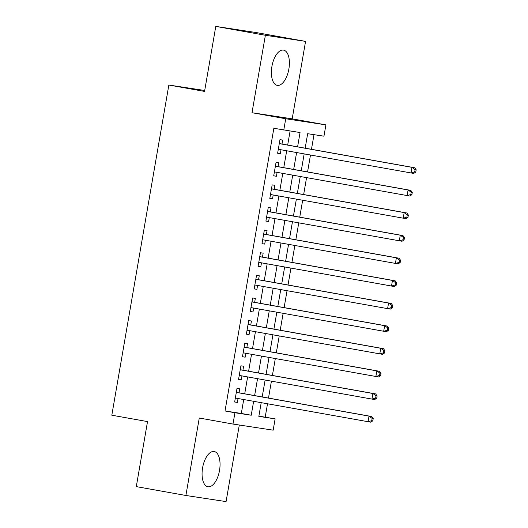 <?xml version="1.0" encoding="UTF-8"?>
<svg xmlns="http://www.w3.org/2000/svg" width="528" height="528" viewBox="0 0 528 528"><rect width="100%" height="100%" fill="white"/><g stroke="black" fill="none" stroke-linecap="round" stroke-linejoin="round"><path stroke-width="0.79" d="M219.529 470.428A17.899 8.567 100.1 0 0 214.21 451.519A17.899 8.567 100.1 0 0 202.587 467.848A17.899 8.567 100.1 0 0 207.907 486.763A17.899 8.567 100.1 0 0 219.529 470.428M288.869 69.016A17.899 8.567 100.1 0 0 283.543 50.107A17.899 8.567 100.1 0 0 271.92 66.436A17.899 8.567 100.1 0 0 277.24 85.351A17.899 8.567 100.1 0 0 288.869 69.016M258.878 416.13L275.128 418.869L273.174 430.175L232.987 424.057L234.94 412.751L251.236 415.226L253.638 401.313M204.712 90.493L168.848 85.034L111.817 415.206L147.523 421.595L136.29 486.611L185.889 495.482L226.076 501.6L239.303 425.014M168.848 85.034L204.554 91.417L215.787 26.4L255.974 32.518L305.567 41.389L265.379 35.27L252.001 112.721L285.721 118.754L325.908 124.872L323.954 136.184L307.666 133.703L305.164 148.177M252.001 112.721L292.189 118.846L305.567 41.389M292.189 118.846L325.908 124.872M265.208 417.094L267.511 403.795M268.495 398.066L271.412 381.176M272.402 375.454L275.319 358.565M276.309 352.836L279.226 335.947M280.216 330.224L283.133 313.335M284.123 307.606L287.041 290.717M288.031 284.995L290.948 268.105M291.931 262.376L294.855 245.487M295.838 239.765L298.756 222.875M299.746 217.147L302.663 200.257M303.653 194.535L306.57 177.646M307.56 171.923L310.477 155.027M311.467 149.305L313.995 134.666M215.787 26.4L265.379 35.27M239.032 392.799L239.712 388.839L236.999 388.43L234.656 401.999L237.369 402.409L238.042 398.521M242.939 370.187L243.619 366.227L240.907 365.812L238.564 379.381L241.276 379.797L241.949 375.91M246.847 347.569L247.526 343.609L244.814 343.2L242.471 356.77L245.183 357.179L245.857 353.291M250.747 324.958L251.434 320.998L248.721 320.582L246.371 334.151L249.091 334.567L249.764 330.68M254.654 302.339L255.341 298.379L252.622 297.97L250.279 311.54L252.998 311.949L253.664 308.062M258.562 279.728L259.248 275.768L256.529 275.352L254.186 288.922L256.905 289.337L257.572 285.45M262.469 257.11L263.155 253.15L260.436 252.74L258.093 266.31L260.806 266.719L261.479 262.832M266.376 234.498L267.056 230.538L264.343 230.122L262 243.692L264.713 244.108L265.386 240.22M270.283 211.88L270.963 207.92L268.25 207.511L265.907 221.08L268.62 221.489L269.293 217.602M274.19 189.268L274.87 185.308L272.158 184.892L269.815 198.462L272.527 198.878L273.2 194.99M278.091 166.65L278.777 162.69L276.065 162.281L273.715 175.85L276.434 176.26L277.108 172.372M297.594 146.824L300.062 132.541L273.854 128.291L225.02 410.975L241.316 413.457L243.718 399.538M244.708 393.815L247.625 376.926M248.615 371.197L251.533 354.308M252.523 348.586L255.44 331.696M256.43 325.967L259.347 309.078M260.33 303.356L263.248 286.466M264.238 280.738L267.155 263.848M268.145 258.126L271.062 241.237M272.052 235.508L274.969 218.618M275.959 212.896L278.876 196.007M279.866 190.278L282.784 173.389M283.774 167.666L286.691 150.777M287.674 145.048L290.096 131.03M281.998 144.038L282.685 140.078L279.965 139.663L277.622 153.232L280.342 153.648L281.008 149.761M232.987 424.057L199.267 418.024L185.889 495.482M225.02 410.975L234.94 412.751M283.774 130.066L285.721 118.754M261.208 402.666L258.839 416.387L275.128 418.869M304.174 153.905L301.257 170.795M300.267 176.517L297.35 193.406M296.366 199.129L293.449 216.025M292.459 221.747L289.542 238.636M288.552 244.358L285.635 261.254M284.645 266.977L281.728 283.866M280.738 289.588L277.82 306.484M276.83 312.206L273.913 329.096M272.923 334.818L270.006 351.714M269.023 357.436L266.105 374.326M265.115 380.048L262.198 396.944M254.628 395.591L257.545 378.695M258.535 372.973L261.452 356.083M262.442 350.361L265.36 333.465M266.343 327.743L269.26 310.853M270.25 305.131L273.167 288.235M274.157 282.513L277.075 265.624M278.065 259.901L280.982 243.005M281.972 237.283L284.889 220.394M285.879 214.672L288.796 197.776M289.786 192.053L292.703 175.164M293.687 169.442L296.604 152.546M241.316 413.457L251.236 415.226M277.636 153.166L280.342 153.648M273.728 175.778L276.434 176.26M269.821 198.396L272.527 198.878M265.921 221.008L268.62 221.489M262.013 243.626L264.713 244.108M258.106 266.237L260.806 266.719M254.199 288.856L256.905 289.337M250.292 311.467L252.998 311.949M246.385 334.085L249.091 334.567M242.477 356.697L245.183 357.179M238.577 379.315L241.276 379.797M234.67 401.927L237.369 402.409M415.793 172.062L416.183 169.805L415.1 169.64L414.704 171.897L415.793 172.062L413.734 173.422L278.309 149.279M414.704 171.897L411.022 173.012L411.998 167.356L414.711 167.772L280.414 143.755A2.297 2.013 -81.3 0 1 279.701 143.458L279.352 143.22M279.286 143.623L411.998 167.356L415.1 169.64M278.936 149.391A2.297 2.013 -81.3 0 0 278.665 149.437L278.263 149.543M416.183 169.805L414.711 167.772M411.886 194.68L412.276 192.416L411.193 192.251L410.804 194.515L411.886 194.68L409.827 196.04L274.402 171.89M410.804 194.515L407.114 195.624L408.091 189.968L410.804 190.384L276.507 166.366A2.297 2.013 -81.3 0 1 275.794 166.069L275.451 165.832M275.378 166.234L408.091 189.968L411.193 192.251M275.029 172.003A2.297 2.013 -81.3 0 0 274.765 172.049L274.355 172.154M412.276 192.416L410.804 190.384M407.979 217.292L408.368 215.035L407.286 214.87L406.897 217.127L407.979 217.292L405.926 218.651L270.494 194.509M406.897 217.127L403.207 218.242L404.184 212.586L406.903 213.002L272.6 188.984A2.297 2.013 -81.3 0 1 271.887 188.687L271.544 188.443M271.471 188.852L404.184 212.586L407.286 214.87M271.121 194.621A2.297 2.013 -81.3 0 0 270.857 194.667L270.448 194.773M408.368 215.035L406.903 213.002M404.072 239.91L404.468 237.646L403.379 237.481L402.989 239.745L404.072 239.91L402.019 241.27L266.587 217.12M402.989 239.745L399.3 240.854L400.277 235.198L402.996 235.613L268.693 211.596A2.297 2.013 -81.3 0 1 267.98 211.299L267.637 211.061M267.564 211.464L400.277 235.198L403.379 237.481M267.214 217.232A2.297 2.013 -81.3 0 0 266.95 217.279L266.541 217.384M404.468 237.646L402.996 235.613M400.171 262.522L400.561 260.264L399.472 260.099L399.082 262.357L400.171 262.522L398.112 263.881L262.68 239.738M399.082 262.357L395.393 263.472L396.37 257.816L399.089 258.232L264.785 234.214A2.297 2.013 -81.3 0 1 264.073 233.917L263.729 233.673M263.657 234.082L396.37 257.816L399.472 260.099M263.307 239.851A2.297 2.013 -81.3 0 0 263.043 239.897L262.64 240.002M400.561 260.264L399.089 258.232M396.264 285.14L396.653 282.876L395.564 282.711L395.175 284.975L396.264 285.14L394.205 286.499L258.779 262.35M395.175 284.975L391.492 286.084L392.469 280.427L395.182 280.843L260.885 256.826A2.297 2.013 -81.3 0 1 260.172 256.529L259.822 256.291M259.756 256.694L392.469 280.427L395.564 282.711M259.406 262.462A2.297 2.013 -81.3 0 0 259.136 262.508L258.733 262.614M396.653 282.876L395.182 280.843M392.357 307.751L392.746 305.494L391.657 305.329L391.268 307.586L392.357 307.751L390.298 309.111L254.872 284.968M391.268 307.586L387.585 308.695L388.562 303.046L391.274 303.461L256.978 279.444A2.297 2.013 -81.3 0 1 256.265 279.147L255.915 278.903M255.849 279.312L388.562 303.046L391.657 305.329M255.499 285.08A2.297 2.013 -81.3 0 0 255.229 285.127L254.826 285.232M392.746 305.494L391.274 303.461M388.45 330.37L388.839 328.106L387.757 327.941L387.361 330.205L388.45 330.37L386.39 331.729L250.965 307.58M387.361 330.205L383.678 331.313L384.655 325.657L387.367 326.073L253.07 302.056A2.297 2.013 -81.3 0 1 252.358 301.759L252.008 301.521M251.942 301.924L384.655 325.657L387.757 327.941M251.592 307.692A2.297 2.013 -81.3 0 0 251.321 307.738L250.919 307.844M388.839 328.106L387.367 326.073M384.542 352.981L384.932 350.724L383.849 350.552L383.46 352.816L384.542 352.981L382.483 354.341L247.058 330.198M383.46 352.816L379.771 353.925L380.747 348.275L383.46 348.685L249.163 324.674A2.297 2.013 -81.3 0 1 248.45 324.377L248.107 324.133M248.035 324.542L380.747 348.275L383.849 350.552M247.685 330.304A2.297 2.013 -81.3 0 0 247.421 330.356L247.012 330.462M384.932 350.724L383.46 348.685M380.635 375.599L381.025 373.336L379.942 373.171L379.553 375.434L380.635 375.599L378.583 376.959L243.151 352.81M379.553 375.434L375.863 376.543L376.84 370.887L379.559 371.303L245.256 347.285A2.297 2.013 -81.3 0 1 244.543 346.988L244.2 346.751M244.127 347.153L376.84 370.887L379.942 373.171M243.778 352.922A2.297 2.013 -81.3 0 0 243.514 352.968L243.104 353.074M381.025 373.336L379.559 371.303M376.728 398.211L377.124 395.954L376.035 395.782L375.646 398.046L376.728 398.211L374.675 399.571L239.243 375.421M375.646 398.046L371.956 399.155L372.933 393.505L375.652 393.914L241.349 369.904A2.297 2.013 -81.3 0 1 240.636 369.607L240.293 369.362M240.22 369.772L372.933 393.505L376.035 395.782M239.87 375.533A2.297 2.013 -81.3 0 0 239.606 375.586L239.197 375.692M377.124 395.954L375.652 393.914M372.827 420.829L373.217 418.565L372.128 418.4L371.738 420.664L372.827 420.829L370.768 422.189L235.336 398.039M371.738 420.664L368.049 421.773L369.026 416.117L371.745 416.533L237.442 392.515A2.297 2.013 -81.3 0 1 236.729 392.218L236.386 391.981M236.313 392.383L369.026 416.117L372.128 418.4M235.963 398.152A2.297 2.013 -81.3 0 0 235.699 398.198L235.297 398.303M373.217 418.565L371.745 416.533M279.325 143.398L279.701 143.458M279.292 143.583L280.414 143.755M278.289 149.378L278.665 149.437M275.418 166.016L275.794 166.069M275.385 166.195L276.507 166.366M274.382 171.996L274.765 172.049M271.511 188.628L271.887 188.687M271.478 188.813L272.6 188.984M270.475 194.608L270.857 194.667M267.604 211.246L267.98 211.299M267.571 211.424L268.693 211.596M266.574 217.226L266.95 217.279M263.696 233.858L264.073 233.917M263.67 234.043L264.785 234.214M262.667 239.837L263.043 239.897M259.789 256.476L260.172 256.529M259.763 256.654L260.885 256.826M258.76 262.456L259.136 262.508M255.889 279.088L256.265 279.147M255.856 279.272L256.978 279.444M254.852 285.067L255.229 285.127M251.981 301.706L252.358 301.759M251.948 301.884L253.07 302.056M250.945 307.685L251.321 307.738M248.074 324.317L248.45 324.377M248.041 324.502L249.163 324.674M247.038 330.297L247.421 330.356M244.167 346.929L244.543 346.988M244.134 347.114L245.256 347.285M243.131 352.915L243.514 352.968M240.26 369.547L240.636 369.607M240.227 369.732L241.349 369.904M239.23 375.527L239.606 375.586M236.353 392.159L236.729 392.218M236.326 392.344L237.442 392.515M235.323 398.145L235.699 398.198"/></g></svg>
